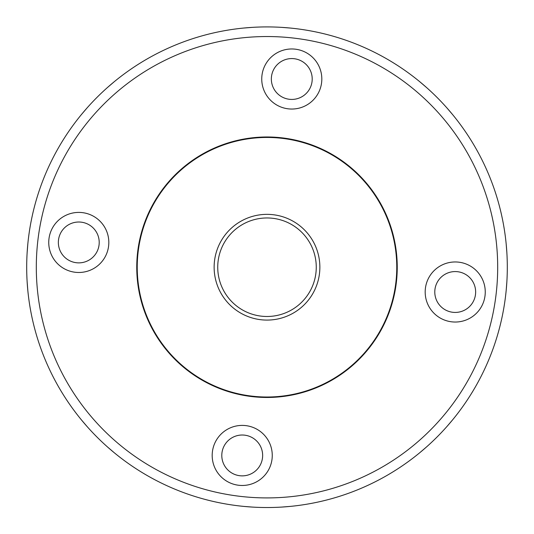 <?xml version="1.0" encoding="UTF-8"?>
<svg xmlns="http://www.w3.org/2000/svg" width="534" height="534" viewBox="0 0 534 534"><rect width="100%" height="100%" fill="white"/><g stroke="black" fill="none" stroke-linecap="round" stroke-linejoin="round"><path stroke-width="0.8" d="M147.11 316.882A129.762 129.762 0 0 0 395.654 250.286A129.762 129.762 0 0 0 233.411 141.877A129.762 129.762 0 0 0 147.11 316.882M319.866 267.22A52.866 52.866 0 0 1 240.567 313.004A52.866 52.866 0 0 1 240.567 221.436A52.866 52.866 0 0 1 319.866 267.22M446.945 107.955L452.498 114.456M506.859 281.839L506.185 290.363M452.498 419.991L446.945 426.492M426.266 447.165L419.764 452.719M506.185 244.078L506.859 252.602M419.764 81.729L426.266 87.282M243.858 28.035L252.382 27.361M281.618 27.361L290.142 28.035M81.502 114.456L87.055 107.955M107.734 87.282L114.236 81.729M27.815 290.363L27.141 281.839M27.141 252.602L27.815 244.078M114.236 452.719L107.734 447.165M87.055 426.492L81.502 419.991M290.142 506.412L281.618 507.08M252.382 507.08L243.858 506.412M316.262 267.22A49.261 49.261 0 0 1 242.369 309.887A49.261 49.261 0 0 1 242.369 224.56A49.261 49.261 0 0 1 316.262 267.22M267 397.47A130.243 130.243 0 0 0 379.794 202.099A130.243 130.243 0 0 0 154.206 202.099A130.243 130.243 0 0 0 267 397.47M28.749 235.854A240.307 240.307 0 0 0 358.961 489.237A240.307 240.307 0 0 0 413.289 76.576A240.307 240.307 0 0 0 28.749 235.854M58.533 239.779A20.425 20.425 0 0 0 81.448 262.695A20.425 20.425 0 0 0 97.655 234.626A20.425 20.425 0 0 0 58.533 239.779M271.526 76.342A20.425 20.425 0 0 0 299.594 97.876A20.425 20.425 0 0 0 304.213 62.798A20.425 20.425 0 0 0 271.526 76.342M434.963 289.335A20.425 20.425 0 0 0 469.012 307.063A20.425 20.425 0 0 0 464.647 273.882A20.425 20.425 0 0 0 434.963 289.335M221.97 452.772A20.425 20.425 0 0 0 243.11 475.847A20.425 20.425 0 0 0 262.161 451.016A20.425 20.425 0 0 0 221.97 452.772M49.001 238.524A30.037 30.037 0 0 1 97.068 218.613A30.037 30.037 0 0 1 90.279 270.197A30.037 30.037 0 0 1 49.001 238.524M262 75.087A30.037 30.037 0 0 1 310.067 55.176A30.037 30.037 0 0 1 303.272 106.76A30.037 30.037 0 0 1 262 75.087M425.438 288.08A30.037 30.037 0 0 1 473.504 268.168A30.037 30.037 0 0 1 466.709 319.753A30.037 30.037 0 0 1 425.438 288.08M212.439 451.517A30.037 30.037 0 0 1 260.505 431.606A30.037 30.037 0 0 1 253.717 483.19A30.037 30.037 0 0 1 212.439 451.517M38.281 237.109A230.695 230.695 0 0 0 355.284 480.353A230.695 230.695 0 0 0 407.435 84.205A230.695 230.695 0 0 0 38.281 237.109"/></g></svg>
